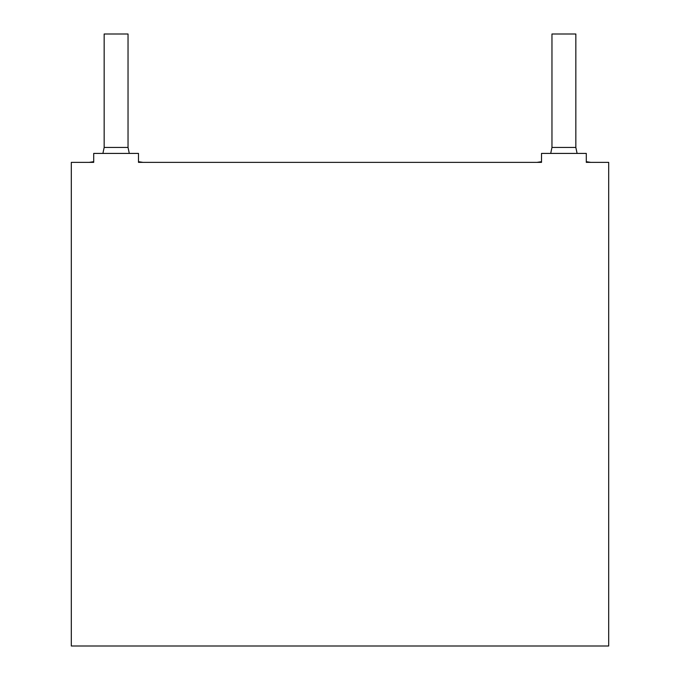 <?xml version="1.0" encoding="UTF-8"?>
<svg xmlns="http://www.w3.org/2000/svg" width="680" height="680" viewBox="0 0 680 680"><rect width="100%" height="100%" fill="white"/><g stroke="black" fill="none" stroke-linecap="round" stroke-linejoin="round"><path stroke-width="1.02" d="M586.296 162.367L608.685 162.367L608.685 646L71.315 646L71.315 162.367L93.704 162.367L71.315 162.367L71.315 646L608.685 646L608.685 162.367L586.296 162.367L586.296 153.417L541.51 153.417L541.51 162.367L138.49 162.367L541.51 162.367L541.51 153.417L586.296 153.417L586.296 162.367M138.49 162.367L138.49 153.417L93.704 153.417L93.704 162.367L93.704 153.417L138.49 153.417L138.49 162.367M128.035 34L104.159 34L128.035 34L128.035 147.441L128.035 34M104.159 34L104.159 147.441L128.035 147.441L104.159 147.441L102.909 153.417M575.841 34L551.965 34L575.841 34L575.841 147.441L575.841 34M551.965 34L551.965 147.441L575.841 147.441L551.965 147.441L550.715 153.417M142.97 162.367L138.49 161.687L142.97 162.367M129.285 153.417L128.035 147.441L129.285 153.417M590.767 162.367L586.296 161.687L590.767 162.367M577.09 153.417L575.841 147.441L577.09 153.417M93.704 161.687L89.233 162.367M541.51 161.687L537.03 162.367"/></g></svg>
